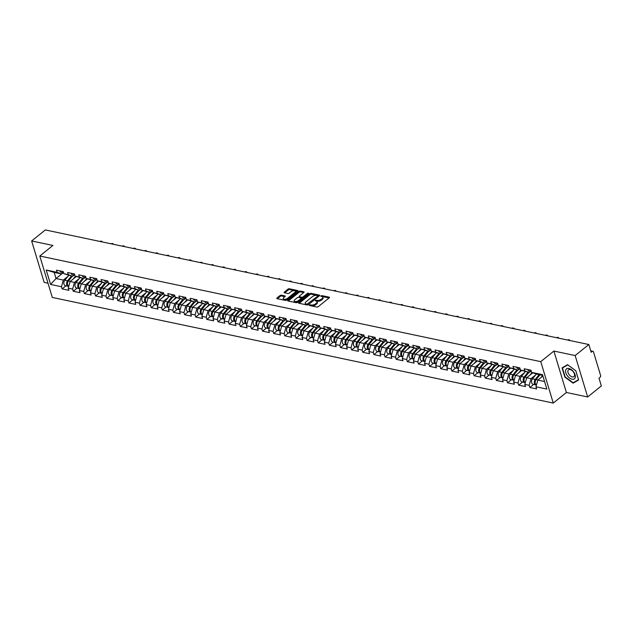 <?xml version="1.0" encoding="UTF-8"?>
<svg xmlns="http://www.w3.org/2000/svg" width="633" height="633" viewBox="0 0 633 633"><rect width="100%" height="100%" fill="white"/><g stroke="black" fill="none" stroke-linecap="round" stroke-linejoin="round"><path stroke-width="0.95" d="M309.395 305.035L309.458 305.478L316.904 307.052A0.965 0.451 -16.8 0 0 318.217 306.704L329.263 297.811A0.965 0.451 -16.8 0 0 329.484 297.383A0.965 0.451 -16.8 0 0 329.176 297.162L321.73 295.595L320.654 296.133L321.833 296.489A3.086 1.448 -16.8 0 1 322.822 297.178A3.086 1.448 -16.8 0 1 322.11 298.547L321.192 299.282A3.086 1.448 -16.8 0 1 316.991 300.398L315.099 300.438L316.128 301.086A3.086 1.448 -16.8 0 1 317.117 301.775A3.086 1.448 -16.8 0 1 316.405 303.144L315.487 303.88A3.086 1.448 -16.8 0 1 311.278 304.995L309.395 305.035M281.392 295.168A0.965 0.451 -16.8 0 0 280.079 295.516L276.985 298.008A0.965 0.451 -16.8 0 0 276.763 298.436A0.965 0.451 -16.8 0 0 277.072 298.649L285.341 300.398A0.965 0.451 -16.8 0 0 286.654 300.05L297.7 291.148A0.965 0.451 -16.8 0 0 297.914 290.729A0.965 0.451 -16.8 0 0 297.605 290.507L289.344 288.767A0.965 0.451 -16.8 0 0 288.023 289.115L284.288 292.13A0.965 0.451 -16.8 0 0 284.067 292.557A0.965 0.451 -16.8 0 0 284.375 292.77L287.912 293.514A0.965 0.451 -16.8 0 0 289.226 293.174L291.077 291.678A2.579 1.211 -16.8 0 1 293.665 290.705A2.579 1.211 -16.8 0 1 295.421 291.322A2.579 1.211 -16.8 0 1 294.828 292.462L287.556 298.325A2.579 1.211 -16.8 0 1 284.977 299.29A2.579 1.211 -16.8 0 1 283.22 298.673A2.579 1.211 -16.8 0 1 283.813 297.534L285.024 296.553A0.965 0.451 -16.8 0 0 285.246 296.133A0.965 0.451 -16.8 0 0 284.937 295.912L281.392 295.168L281.645 295.999A0.965 0.451 -16.8 0 0 280.332 296.339L277.381 298.721M553.883 351.062L566.393 392.492L587.661 396.978L575.152 355.548L553.883 351.062L540.756 361.633L39.8 256.017L52.919 245.446L31.65 240.959L45.339 229.937L588.84 344.518L591.182 352.264L592.179 351.457L590.85 351.18M575.152 355.548L588.84 344.518M298.776 302.606A0.965 0.451 -16.8 0 0 298.554 303.033A0.965 0.451 -16.8 0 0 298.863 303.247L307.132 304.987A0.965 0.451 -16.8 0 0 308.445 304.639L319.483 295.746A0.965 0.451 -16.8 0 0 319.705 295.318A0.965 0.451 -16.8 0 0 319.396 295.105L311.135 293.364A0.965 0.451 -16.8 0 0 309.814 293.704L298.776 302.606L298.974 303.27M296.236 302.693L287.968 300.952A0.965 0.451 -16.8 0 1 287.659 300.73A0.965 0.451 -16.8 0 1 287.88 300.311L298.918 291.409A0.965 0.451 -16.8 0 1 300.24 291.061L303.777 291.813A0.965 0.451 -16.8 0 1 304.085 292.027A0.965 0.451 -16.8 0 1 303.864 292.454L299.385 296.062A0.965 0.451 -16.8 0 0 299.164 296.489A0.965 0.451 -16.8 0 0 299.472 296.703L301.814 297.194A0.965 0.451 -16.8 0 0 303.128 296.853L307.796 293.095L308.777 293.301L297.55 302.345A0.965 0.451 -16.8 0 1 296.236 302.693M540.756 361.633L553.266 403.063L52.302 297.447L39.8 256.017M65.943 285.807L62.121 288.893L68.902 290.318L68.253 288.165L70.121 281.503L76.269 276.558M62.121 288.893L61.464 286.733L50.585 284.439L46.233 270.022L57.112 272.317L56.464 270.164L63.245 271.597L63.893 273.749L68.253 274.667L67.596 272.514L74.385 273.939L75.034 276.099L79.386 277.017L78.737 274.857L85.518 276.289L86.167 278.441L90.519 279.359L89.87 277.207L96.651 278.639L97.3 280.791L101.66 281.709L101.011 279.557L107.792 280.981L108.441 283.141L112.793 284.059L112.144 281.899L118.925 283.331L119.574 285.483L123.926 286.401L123.277 284.249L130.058 285.681L130.707 287.833L135.066 288.751L134.418 286.599L141.199 288.023L141.847 290.183L146.199 291.101L145.55 288.949L152.331 290.373L152.98 292.525L157.332 293.443L156.683 291.291L163.464 292.723L164.113 294.875L168.473 295.793L167.824 293.641L174.605 295.073L175.254 297.225L179.606 298.143L178.957 295.991L185.738 297.415L186.387 299.575L190.739 300.493L190.09 298.333L196.871 299.765L197.52 301.917L201.88 302.835L201.231 300.683L208.012 302.115L208.661 304.267L213.012 305.185L212.364 303.033L219.145 304.457L219.793 306.617L224.145 307.535L223.496 305.375L230.277 306.807L230.934 308.959L235.286 309.877L234.637 307.725L241.418 309.157L242.067 311.309L246.419 312.227L245.77 310.075L252.551 311.507L253.2 313.659L257.56 314.577L256.903 312.425L263.684 313.849L264.341 316.009L268.693 316.927L268.044 314.767L274.825 316.199L275.474 318.352L279.826 319.269L279.177 317.117L285.958 318.549L286.607 320.702L290.966 321.619L290.31 319.467L297.091 320.891L297.747 323.052L302.099 323.969L301.45 321.809L308.231 323.241L308.88 325.394L313.232 326.311L312.583 324.159L319.364 325.591L320.013 327.744L324.373 328.662L323.716 326.509L330.497 327.934L331.154 330.094L335.506 331.012L334.857 328.859L341.638 330.284L342.287 332.436L346.639 333.362L345.99 331.201L352.771 332.634L353.42 334.786L357.78 335.704L357.123 333.551L363.904 334.984L364.561 337.136L368.912 338.054L368.264 335.901L375.045 337.326L375.693 339.486L380.045 340.404L379.396 338.244L386.177 339.676L386.826 341.828L391.186 342.746L390.529 340.594L397.31 342.026L397.967 344.178L402.319 345.096L401.67 342.944L408.451 344.368L409.1 346.528L413.452 347.446L412.803 345.286L419.584 346.718L420.233 348.87L424.593 349.788L423.936 347.636L430.717 349.068L431.374 351.22L435.726 352.138L435.077 349.986L441.858 351.418L442.507 353.57L446.858 354.488L446.21 352.336L452.991 353.76L453.639 355.92L457.999 356.838L457.343 354.678L464.124 356.11L464.78 358.262L469.132 359.18L468.483 357.028L475.264 358.46L475.913 360.612L480.265 361.53L479.616 359.378L486.397 360.802L487.046 362.962L491.406 363.88L490.749 361.72L497.538 363.152L498.187 365.304L502.539 366.222L501.89 364.07L508.671 365.502L509.32 367.654L513.672 368.572L513.023 366.42L519.804 367.852L520.453 370.004L524.812 370.922L524.164 368.77L530.945 370.194L531.593 372.354L542.481 374.649L546.833 389.066L535.945 386.771L537.821 380.109L542.892 376.018M533.643 384.413L529.813 387.491L536.594 388.923L535.945 386.771M529.813 387.491L529.164 385.339L524.812 384.421L526.68 377.759L532.828 372.813M522.502 382.063L518.68 385.149L525.461 386.573L524.812 384.421M518.68 385.149L518.031 382.989L513.672 382.071L515.547 375.409L521.695 370.463M511.369 379.713L507.539 382.799L514.32 384.231L513.672 382.071M507.539 382.799L506.891 380.647L502.539 379.729L504.414 373.066L510.554 368.113M500.236 377.371L496.407 380.449L503.188 381.881L502.539 379.729M496.407 380.449L495.758 378.297L491.406 377.379L493.273 370.716L499.421 365.763M489.095 375.021L485.274 378.099L492.055 379.531L491.406 377.379M485.274 378.099L484.625 375.947L480.265 375.029L482.14 368.366L488.288 363.421M477.962 372.671L474.133 375.757L480.914 377.181L480.265 375.029M474.133 375.757L473.484 373.597L469.132 372.679L471.007 366.024L477.147 361.071M466.83 370.321L463 373.407L469.781 374.839L469.132 372.679M463 373.407L462.351 371.255L457.999 370.337L459.867 363.674L466.015 358.721M455.689 367.979L451.867 371.057L458.648 372.489L457.999 370.337M451.867 371.057L451.21 368.904L446.858 367.987L448.734 361.324L454.882 356.379M444.556 365.629L440.726 368.715L447.507 370.139L446.858 367.987M440.726 368.715L440.077 366.554L435.726 365.637L437.601 358.982L443.741 354.029M433.423 363.279L429.593 366.365L436.374 367.797L435.726 365.637M429.593 366.365L428.945 364.212L424.585 363.295L426.46 356.632L432.608 351.679M422.282 360.937L418.46 364.015L425.241 365.447L424.585 363.295M418.46 364.015L417.804 361.862L413.452 360.945L415.327 354.282L421.475 349.329M411.149 358.587L407.32 361.672L414.101 363.097L413.452 360.945M407.32 361.672L406.671 359.512L402.319 358.594L404.194 351.932L410.334 346.987M400.016 356.237L396.187 359.322L402.968 360.747L402.319 358.594M396.187 359.322L395.538 357.17L391.178 356.244L393.053 349.59L399.201 344.637M388.876 353.894L385.054 356.972L391.835 358.405L391.178 356.244M385.054 356.972L384.397 354.82L380.045 353.902L381.921 347.24L388.069 342.287M377.743 351.544L373.913 354.622L380.694 356.055L380.045 353.902M373.913 354.622L373.264 352.47L368.912 351.552L370.788 344.89L376.928 339.945M366.602 349.194L362.78 352.28L369.561 353.705L368.912 351.552M362.78 352.28L362.131 350.12L357.772 349.202L359.647 342.548L365.795 337.595M355.469 346.844L351.647 349.93L358.428 351.362L357.772 349.202M351.647 349.93L350.991 347.778L346.639 346.86L348.514 340.198L354.662 335.245M344.336 344.502L340.507 347.58L347.288 349.012L346.639 346.86M340.507 347.58L339.858 345.428L335.506 344.51L337.381 337.848L343.521 332.903M333.195 342.152L329.374 345.238L336.155 346.662L335.506 344.51M329.374 345.238L328.725 343.078L324.365 342.16L326.24 335.498L332.388 330.553M322.062 339.802L318.241 342.888L325.022 344.32L324.365 342.16M318.241 342.888L317.584 340.736L313.232 339.818L315.107 333.156L321.255 328.203M310.93 337.46L307.1 340.538L313.881 341.97L313.232 339.818M307.1 340.538L306.451 338.386L302.099 337.468L303.975 330.806L310.115 325.853M299.789 335.11L295.967 338.188L302.748 339.62L302.099 337.468M295.967 338.188L295.318 336.036L290.958 335.118L292.834 328.456L298.982 323.51M288.656 332.76L284.834 335.846L291.615 337.27L290.958 335.118M284.834 335.846L284.177 333.686L279.826 332.768L281.701 326.114L287.849 321.16M277.523 330.41L273.693 333.496L280.474 334.928L279.826 332.768M273.693 333.496L273.045 331.344L268.693 330.426L270.568 323.764L276.708 318.81M266.382 328.068L262.56 331.146L269.341 332.578L268.693 330.426M262.56 331.146L261.912 328.994L257.552 328.076L259.427 321.414L265.575 316.468M255.249 325.718L251.428 328.804L258.209 330.228L257.552 328.076M251.428 328.804L250.771 326.644L246.419 325.726L248.294 319.072L254.434 314.118M244.116 323.368L240.287 326.454L247.068 327.886L246.419 325.726M240.287 326.454L239.638 324.302L235.286 323.384L237.161 316.722L243.301 311.768M232.976 321.026L229.154 324.104L235.935 325.536L235.286 323.384M229.154 324.104L228.505 321.952L224.145 321.034L226.021 314.372L232.169 309.418M221.843 318.676L218.013 321.754L224.802 323.186L224.145 321.034M218.013 321.754L217.364 319.602L213.012 318.684L214.888 312.022L221.028 307.076M210.71 316.326L206.88 319.412L213.661 320.836L213.012 318.684M206.88 319.412L206.231 317.26L201.88 316.334L203.755 309.679L209.895 304.726M199.569 313.984L195.747 317.062L202.528 318.494L201.88 316.334M195.747 317.062L195.099 314.91L190.739 313.992L192.614 307.329L198.762 302.376M188.436 311.634L184.607 314.712L191.395 316.144L190.739 313.992M184.607 314.712L183.958 312.56L179.606 311.642L181.481 304.979L187.621 300.034M177.303 309.284L173.474 312.37L180.255 313.794L179.606 311.642M173.474 312.37L172.825 310.21L168.473 309.292L170.34 302.637L176.488 297.684M166.162 306.934L162.341 310.02L169.122 311.452L168.473 309.292M162.341 310.02L161.692 307.867L157.332 306.95L159.207 300.287L165.355 295.334M155.03 304.592L151.2 307.67L157.981 309.102L157.332 306.95M151.2 307.67L150.551 305.517L146.199 304.6L148.075 297.937L154.215 292.992M143.897 302.242L140.067 305.328L146.848 306.752L146.199 304.6M140.067 305.328L139.418 303.167L135.066 302.25L136.934 295.587L143.082 290.642M132.756 299.892L128.934 302.978L135.715 304.41L135.066 302.25M128.934 302.978L128.285 300.825L123.926 299.907L125.801 293.245L131.949 288.292M121.623 297.55L117.793 300.628L124.574 302.06L123.926 299.907M117.793 300.628L117.145 298.475L112.793 297.557L114.668 290.895L120.808 285.942M110.49 295.2L106.661 298.278L113.442 299.71L112.793 297.557M106.661 298.278L106.012 296.125L101.66 295.207L103.527 288.545L109.675 283.6M99.349 292.85L95.528 295.935L102.309 297.36L101.66 295.207M95.528 295.935L94.879 293.775L90.519 292.857L92.394 286.203L98.542 281.25M88.216 290.5L84.387 293.585L91.168 295.018L90.519 292.857M84.387 293.585L83.738 291.433L79.386 290.515L81.261 283.853L87.401 278.9M77.084 288.157L73.254 291.235L80.035 292.668L79.386 290.515M73.254 291.235L72.605 289.083L68.253 288.165M74.093 275.11L72.629 276.289L63.893 273.749M70.121 281.503L74.48 282.421L79.125 278.678M72.629 276.289L68.253 274.667M72.605 289.083L74.48 282.421M85.226 277.46L83.762 278.639L75.034 276.099M81.261 283.853L85.613 284.771L90.258 281.028M83.762 278.639L79.386 277.017M83.738 291.433L85.613 284.771M96.358 279.81L94.895 280.989L86.167 278.441M92.394 286.203L96.746 287.121L101.399 283.378M94.895 280.989L90.519 279.359M94.879 293.775L96.746 287.121M107.499 282.152L106.035 283.331L97.3 280.791M103.527 288.545L107.887 289.463L112.532 285.72M106.035 283.331L101.66 281.709M106.012 296.125L107.887 289.463M118.632 284.502L117.168 285.681L108.441 283.141M114.668 290.895L119.02 291.813L123.664 288.07M117.168 285.681L112.793 284.059M117.145 298.475L119.02 291.813M129.773 286.852L128.301 288.031L119.574 285.483M125.801 293.245L130.153 294.163L134.805 290.42M128.301 288.031L123.926 286.401M128.285 300.825L130.153 294.163M140.906 289.194L139.442 290.381L130.707 287.833M136.934 295.587L141.294 296.505L145.938 292.762M139.442 290.381L135.066 288.751M139.418 303.167L141.294 296.505M152.039 291.544L150.575 292.723L141.847 290.183M148.075 297.937L152.426 298.855L157.071 295.113M150.575 292.723L146.199 291.101M150.551 305.517L152.426 298.855M163.179 293.894L161.708 295.073L152.98 292.525M159.207 300.287L163.559 301.205L168.212 297.463M161.708 295.073L157.332 293.443M161.692 307.867L163.559 301.205M174.312 296.244L172.849 297.423L164.113 294.875M170.34 302.637L174.7 303.555L179.345 299.813M172.849 297.423L168.473 295.793M172.825 310.21L174.7 303.555M185.445 298.586L183.981 299.765L175.254 297.225M181.481 304.979L185.833 305.897L190.478 302.155M183.981 299.765L179.606 298.143M183.958 312.56L185.833 305.897M196.586 300.936L195.122 302.115L186.387 299.575M192.614 307.329L196.966 308.247L201.618 304.505M195.122 302.115L190.739 300.493M195.099 314.91L196.966 308.247M207.719 303.286L206.255 304.465L197.52 301.917M203.755 309.679L208.107 310.597L212.751 306.855M206.255 304.465L201.88 302.835M206.231 317.26L208.107 310.597M218.852 305.628L217.388 306.807L208.661 304.267M214.888 312.022L219.24 312.939L223.884 309.197M217.388 306.807L213.012 305.185M217.364 319.602L219.24 312.939M229.993 307.978L228.529 309.157L219.793 306.617M226.021 314.372L230.38 315.289L235.025 311.547M228.529 309.157L224.145 307.535M228.505 321.952L230.38 315.289M241.126 310.328L239.662 311.507L230.934 308.959M237.161 316.722L241.513 317.639L246.158 313.897M239.662 311.507L235.286 309.877M239.638 324.302L241.513 317.639M252.258 312.678L250.795 313.857L242.067 311.309M248.294 319.072L252.646 319.989L257.291 316.239M250.795 313.857L246.419 312.227M250.771 326.644L252.646 319.989M263.399 315.02L261.935 316.199L253.2 313.659M259.427 321.414L263.787 322.332L268.432 318.589M261.935 316.199L257.56 314.577M261.912 328.994L263.787 322.332M274.532 317.37L273.068 318.549L264.341 316.009M270.568 323.764L274.92 324.682L279.564 320.939M273.068 318.549L268.693 316.927M273.045 331.344L274.92 324.682M285.665 319.72L284.201 320.899L275.474 318.352M281.701 326.114L286.053 327.032L290.697 323.289M284.201 320.899L279.826 319.269M284.177 333.686L286.053 327.032M296.806 322.062L295.342 323.241L286.607 320.702M292.834 328.456L297.194 329.374L301.838 325.631M295.342 323.241L290.966 321.619M295.318 336.036L297.194 329.374M307.939 324.413L306.475 325.591L297.747 323.052M303.975 330.806L308.326 331.724L312.971 327.981M306.475 325.591L302.099 323.969M306.451 338.386L308.326 331.724M319.072 326.763L317.608 327.941L308.88 325.394M315.107 333.156L319.459 334.074L324.104 330.331M317.608 327.941L313.232 326.311M317.584 340.736L319.459 334.074M330.212 329.105L328.749 330.291L320.013 327.744M326.24 335.498L330.6 336.416L335.245 332.673M328.749 330.291L324.373 328.662M328.725 343.078L330.6 336.416M341.345 331.455L339.881 332.634L331.154 330.094M337.381 337.848L341.733 338.766L346.378 335.023M339.881 332.634L335.506 331.012M339.858 345.428L341.733 338.766M352.478 333.805L351.014 334.984L342.287 332.436M348.514 340.198L352.866 341.116L357.518 337.373M351.014 334.984L346.639 333.362M350.991 347.778L352.866 341.116M363.619 336.155L362.155 337.334L353.42 334.786M359.647 342.548L364.007 343.466L368.651 339.723M362.155 337.334L357.78 335.704M362.131 350.12L364.007 343.466M374.752 338.497L373.288 339.676L364.561 337.136M370.788 344.89L375.14 345.808L379.784 342.065M373.288 339.676L368.912 338.054M373.264 352.47L375.14 345.808M385.885 340.847L384.421 342.026L375.693 339.486M381.921 347.24L386.272 348.158L390.925 344.415M384.421 342.026L380.045 340.404M384.397 354.82L386.272 348.158M397.026 343.197L395.562 344.376L386.826 341.828M393.053 349.59L397.413 350.508L402.058 346.765M395.562 344.376L391.186 342.746M395.538 357.17L397.413 350.508M408.158 345.539L406.695 346.718L397.967 344.178M404.194 351.932L408.546 352.85L413.191 349.107M406.695 346.718L402.319 345.096M406.671 359.512L408.546 352.85M419.291 347.889L417.827 349.068L409.1 346.528M415.327 354.282L419.679 355.2L424.332 351.457M417.827 349.068L413.452 347.446M417.804 361.862L419.679 355.2M430.432 350.239L428.968 351.418L420.233 348.87M426.46 356.632L430.82 357.55L435.464 353.807M428.968 351.418L424.593 349.788M428.945 364.212L430.82 357.55M441.565 352.589L440.101 353.768L431.374 351.22M437.601 358.982L441.953 359.9L446.597 356.15M440.101 353.768L435.726 352.138M440.077 366.554L441.953 359.9M452.698 354.931L451.234 356.11L442.507 353.57M448.734 361.324L453.086 362.242L457.738 358.5M451.234 356.11L446.858 354.488M451.21 368.904L453.086 362.242M463.839 357.281L462.375 358.46L453.639 355.92M459.867 363.674L464.226 364.592L468.871 360.85M462.375 358.46L457.999 356.838M462.351 371.255L464.226 364.592M474.972 359.631L473.508 360.81L464.78 358.262M471.007 366.024L475.359 366.942L480.004 363.2M473.508 360.81L469.132 359.18M473.484 373.597L475.359 366.942M486.104 361.973L484.641 363.152L475.913 360.612M482.14 368.366L486.492 369.284L491.145 365.542M484.641 363.152L480.265 361.53M484.625 375.947L486.492 369.284M497.245 364.323L495.781 365.502L487.046 362.962M493.273 370.716L497.633 371.634L502.278 367.892M495.781 365.502L491.406 363.88M495.758 378.297L497.633 371.634M508.378 366.673L506.914 367.852L498.187 365.304M504.414 373.066L508.766 373.984L513.41 370.242M506.914 367.852L502.539 366.222M506.891 380.647L508.766 373.984M519.511 369.015L518.047 370.202L509.32 367.654M515.547 375.409L519.899 376.326L524.551 372.584M518.047 370.202L513.672 368.572M518.031 382.989L519.899 376.326M530.652 371.365L529.188 372.544L520.453 370.004M526.68 377.759L531.04 378.676L535.684 374.934M529.188 372.544L524.812 370.922M529.164 385.339L531.04 378.676M587.661 396.978L601.35 385.948L599.008 378.202L600.013 377.395A1.472 0.981 101.9 0 0 600.575 375.401L593.493 351.948A1.472 0.981 101.9 0 0 592.86 351.26A1.472 0.981 101.9 0 0 592.179 351.457M542.703 375.393L535.969 373.976L531.593 372.354M537.821 380.109L544.554 381.525M31.65 240.959L44.16 282.389L48.005 283.204M566.393 392.492L553.266 403.063M62.952 272.76L61.488 273.947L54.177 272.404L56.028 278.536L63.34 280.079L67.992 276.328M63.142 272.799L56.028 278.536L50.585 284.439M61.488 273.947L57.112 272.317M54.177 272.404L46.233 270.022M61.464 286.733L63.34 280.079M573.134 383.163L578.625 379.998L575.84 370.764L567.556 364.695L562.064 367.86L564.85 377.094L573.134 383.163L574.724 381.881M310.162 305.628L311.531 305.818A3.086 1.448 -16.8 0 0 315.74 304.71L315.487 303.88M317.117 301.775L317.362 302.606A3.086 1.448 -16.8 0 1 316.658 303.967L315.74 304.71M322.822 297.178L323.067 298.008A3.086 1.448 -16.8 0 1 322.363 299.377L321.445 300.113A3.086 1.448 -16.8 0 1 317.236 301.221L315.867 301.031M329.113 297.929L321.572 296.434M319.341 295.864L311.381 294.187A0.965 0.451 -16.8 0 0 310.067 294.535L299.172 303.31M307.219 304.133L317.829 296.086L316.753 295.421A3.086 1.448 -16.8 0 0 312.552 296.529L305.921 301.87A3.086 1.448 -16.8 0 0 305.217 303.231A3.086 1.448 -16.8 0 0 306.198 303.919L307.219 304.133L307.685 304.979M318.201 296.782L317.988 295.785M305.217 303.231L305.462 304.062A3.086 1.448 -16.8 0 0 306.451 304.75L306.198 303.919M307.464 304.964L306.451 304.75M288.276 301.015L299.172 292.24L298.918 291.409M303.713 292.573L300.485 291.892A0.965 0.451 -16.8 0 0 299.172 292.24M299.164 296.489L299.409 297.312A0.965 0.451 -16.8 0 0 299.718 297.534L302.068 298.024A0.965 0.451 -16.8 0 0 303.167 297.819M294.733 299.805A2.579 1.211 -16.8 0 0 294.147 300.944A2.579 1.211 -16.8 0 0 295.904 301.569A2.579 1.211 -16.8 0 0 298.483 300.596L301.047 298.531A0.965 0.451 -16.8 0 0 301.268 298.103A0.965 0.451 -16.8 0 0 300.96 297.89L298.61 297.391A0.965 0.451 -16.8 0 0 297.296 297.739L294.733 299.805M294.147 300.944L294.392 301.775A2.579 1.211 -16.8 0 0 298.396 301.664M301.45 299.203A0.965 0.451 -16.8 0 0 301.514 298.934L301.268 298.103M284.874 296.679L281.645 295.999M283.22 298.673L283.465 299.504A2.579 1.211 -16.8 0 0 287.469 299.393M295.35 293.039A2.579 1.211 -16.8 0 0 295.674 292.153L295.421 291.322M297.55 291.275L289.59 289.598A0.965 0.451 -16.8 0 0 288.276 289.946L284.684 292.834M536.452 384.975A3.236 2.168 -78.1 0 1 535.154 382.696A3.236 2.168 -78.1 0 1 536.104 379.594L539.996 374.823M541.001 377.545L542.718 375.44M536.286 384.904A3.236 2.168 -78.1 0 1 535.842 384.88A3.236 2.168 -78.1 0 1 534.315 382.704A3.236 2.168 -78.1 0 1 535.249 379.42L539.142 374.649M535.842 384.88L533.097 384.294A3.236 2.168 -78.1 0 1 531.57 382.126A3.236 2.168 -78.1 0 1 532.495 378.835L536.396 374.063M535.399 380.892A1.962 1.313 101.9 0 0 535.17 382M569.882 340.522A2.208 1.48 -42.2 0 0 569.645 340.087A2.208 1.48 -42.2 0 0 567.619 340.048M530.438 370.091A3.236 2.168 101.9 0 0 531.301 371.381M527.693 369.514A3.236 2.168 101.9 0 0 529.093 371.041L531.34 371.508M572.097 379.214A6.377 3.671 -128.9 0 0 575.104 374.807A6.377 3.671 -128.9 0 0 568.845 368.446A6.377 3.671 -128.9 0 0 565.831 372.853A6.377 3.671 -128.9 0 0 572.097 379.214M572.319 376.92A4.368 2.508 -128.9 0 0 573.949 376.635A4.368 2.508 -128.9 0 0 573.902 372.758A4.368 2.508 -128.9 0 0 570.096 369.545A4.368 2.508 -128.9 0 0 568.466 369.83A4.368 2.508 -128.9 0 0 568.513 373.707A4.368 2.508 -128.9 0 0 572.319 376.92M562.444 367.947L567.769 364.885L575.793 370.764L578.491 379.705L573.166 382.775L565.142 376.896L562.444 367.947L563.781 366.863M525.311 382.633A3.236 2.168 -78.1 0 1 524.021 380.346A3.236 2.168 -78.1 0 1 524.963 377.252L528.864 372.481M529.861 375.203L532.052 372.521M525.153 382.554A3.236 2.168 -78.1 0 1 524.71 382.53A3.236 2.168 -78.1 0 1 523.182 380.354A3.236 2.168 -78.1 0 1 524.108 377.07L528.009 372.299M524.71 382.53L521.964 381.952A3.236 2.168 -78.1 0 1 520.437 379.776A3.236 2.168 -78.1 0 1 521.363 376.493L525.255 371.721M524.266 378.55A1.962 1.313 101.9 0 0 524.029 379.65M514.178 380.283A3.236 2.168 -78.1 0 1 512.888 378.004A3.236 2.168 -78.1 0 1 513.83 374.902L517.731 370.131M518.728 372.853L520.912 370.17M514.02 380.204A3.236 2.168 -78.1 0 1 513.577 380.18A3.236 2.168 -78.1 0 1 512.05 378.004A3.236 2.168 -78.1 0 1 512.975 374.72L516.868 369.949M513.577 380.18L510.823 379.602A3.236 2.168 -78.1 0 1 509.296 377.426A3.236 2.168 -78.1 0 1 510.23 374.143L514.123 369.371M513.126 376.2A1.962 1.313 101.9 0 0 512.896 377.308M503.045 377.933A3.236 2.168 -78.1 0 1 501.747 375.654A3.236 2.168 -78.1 0 1 502.697 372.552L506.59 367.781M507.595 370.503L509.779 367.828M502.879 377.861A3.236 2.168 -78.1 0 1 502.436 377.83A3.236 2.168 -78.1 0 1 500.909 375.662A3.236 2.168 -78.1 0 1 501.842 372.37L505.735 367.599M502.436 377.83L499.69 377.252A3.236 2.168 -78.1 0 1 498.163 375.084A3.236 2.168 -78.1 0 1 499.089 371.793L502.99 367.021M501.993 373.85A1.962 1.313 101.9 0 0 501.763 374.958M491.904 375.591A3.236 2.168 -78.1 0 1 490.615 373.304A3.236 2.168 -78.1 0 1 491.556 370.21L495.457 365.439M496.454 368.153L498.646 365.478M491.746 375.511A3.236 2.168 -78.1 0 1 491.303 375.488A3.236 2.168 -78.1 0 1 489.776 373.312A3.236 2.168 -78.1 0 1 490.702 370.028L494.602 365.257M491.303 375.488L488.557 374.902A3.236 2.168 -78.1 0 1 487.03 372.734A3.236 2.168 -78.1 0 1 487.956 369.443L491.849 364.671M490.86 371.508A1.962 1.313 101.9 0 0 490.622 372.608M480.771 373.241A3.236 2.168 -78.1 0 1 479.482 370.954A3.236 2.168 -78.1 0 1 480.423 367.86L484.324 363.089M485.321 365.811L487.505 363.128M480.613 373.161A3.236 2.168 -78.1 0 1 480.17 373.138A3.236 2.168 -78.1 0 1 478.635 370.962A3.236 2.168 -78.1 0 1 479.569 367.678L483.462 362.907M480.17 373.138L477.417 372.56A3.236 2.168 -78.1 0 1 475.889 370.384A3.236 2.168 -78.1 0 1 476.815 367.1L480.716 362.329M479.719 369.158A1.962 1.313 101.9 0 0 479.49 370.265M558.741 338.172A2.208 1.48 -42.2 0 0 558.512 337.737A2.208 1.48 -42.2 0 0 556.486 337.698M519.305 367.741A3.236 2.168 101.9 0 0 520.16 369.031M516.56 367.164A3.236 2.168 101.9 0 0 517.96 368.691L520.199 369.166M547.608 335.822A2.208 1.48 -42.2 0 0 547.371 335.395A2.208 1.48 -42.2 0 0 545.345 335.348M508.172 365.399A3.236 2.168 101.9 0 0 509.027 366.689M505.419 364.814A3.236 2.168 101.9 0 0 506.819 366.341L509.067 366.816M536.475 333.48A2.208 1.48 -42.2 0 0 536.238 333.045A2.208 1.48 -42.2 0 0 534.212 332.998M497.032 363.049A3.236 2.168 101.9 0 0 497.894 364.339M494.286 362.472A3.236 2.168 101.9 0 0 495.686 363.999L497.934 364.466M525.335 331.13A2.208 1.48 -42.2 0 0 525.105 330.695A2.208 1.48 -42.2 0 0 523.08 330.655M485.899 360.699A3.236 2.168 101.9 0 0 486.753 361.989M483.153 360.122A3.236 2.168 101.9 0 0 484.554 361.649L486.793 362.123M514.202 328.78A2.208 1.48 -42.2 0 0 513.964 328.345A2.208 1.48 -42.2 0 0 511.939 328.305M474.766 358.349A3.236 2.168 101.9 0 0 475.62 359.647M472.012 357.772A3.236 2.168 101.9 0 0 473.413 359.299L475.66 359.773M469.639 370.891A3.236 2.168 -78.1 0 1 468.341 368.612A3.236 2.168 -78.1 0 1 469.29 365.51L473.183 360.739M474.18 363.461L476.372 360.778M469.472 370.811A3.236 2.168 -78.1 0 1 469.029 370.788A3.236 2.168 -78.1 0 1 467.502 368.62A3.236 2.168 -78.1 0 1 468.428 365.328L472.329 360.557M469.029 370.788L466.284 370.21A3.236 2.168 -78.1 0 1 464.757 368.034A3.236 2.168 -78.1 0 1 465.682 364.75L469.583 359.979M468.586 366.808A1.962 1.313 101.9 0 0 468.357 367.915M503.069 326.438A2.208 1.48 -42.2 0 0 502.831 326.003A2.208 1.48 -42.2 0 0 500.806 325.955M463.625 356.007A3.236 2.168 101.9 0 0 464.487 357.297M460.879 355.422A3.236 2.168 101.9 0 0 462.28 356.949L464.527 357.423M458.498 368.541A3.236 2.168 -78.1 0 1 457.208 366.262A3.236 2.168 -78.1 0 1 458.15 363.16L462.05 358.389M463.047 361.111L465.239 358.436M458.339 368.469A3.236 2.168 -78.1 0 1 457.896 368.446A3.236 2.168 -78.1 0 1 456.369 366.27A3.236 2.168 -78.1 0 1 457.295 362.986L461.196 358.215M457.896 368.446L455.151 367.86A3.236 2.168 -78.1 0 1 453.616 365.692A3.236 2.168 -78.1 0 1 454.549 362.4L458.442 357.629M457.453 364.466A1.962 1.313 101.9 0 0 457.216 365.565M491.928 324.088A2.208 1.48 -42.2 0 0 491.699 323.653A2.208 1.48 -42.2 0 0 489.673 323.613M452.492 353.657A3.236 2.168 101.9 0 0 453.347 354.947M449.746 353.079A3.236 2.168 101.9 0 0 451.147 354.607L453.386 355.081M447.365 366.198A3.236 2.168 -78.1 0 1 446.075 363.912A3.236 2.168 -78.1 0 1 447.017 360.818L450.918 356.047M451.915 358.769L454.098 356.086M447.207 366.119A3.236 2.168 -78.1 0 1 446.763 366.096A3.236 2.168 -78.1 0 1 445.228 363.92A3.236 2.168 -78.1 0 1 446.162 360.636L450.055 355.865M446.763 366.096L444.01 365.518A3.236 2.168 -78.1 0 1 442.483 363.342A3.236 2.168 -78.1 0 1 443.409 360.058L447.309 355.287M446.312 362.116A1.962 1.313 101.9 0 0 446.083 363.215M480.795 321.738A2.208 1.48 -42.2 0 0 480.558 321.303A2.208 1.48 -42.2 0 0 478.532 321.263M441.359 351.307A3.236 2.168 101.9 0 0 442.214 352.605M438.606 350.729A3.236 2.168 101.9 0 0 440.006 352.257L442.253 352.731M436.224 363.848A3.236 2.168 -78.1 0 1 434.934 361.57A3.236 2.168 -78.1 0 1 435.884 358.468L439.777 353.697M440.774 356.419L442.965 353.736M436.066 363.769A3.236 2.168 -78.1 0 1 435.623 363.746A3.236 2.168 -78.1 0 1 434.096 361.578A3.236 2.168 -78.1 0 1 435.021 358.286L438.922 353.515M435.623 363.746L432.877 363.168A3.236 2.168 -78.1 0 1 431.35 360.992A3.236 2.168 -78.1 0 1 432.276 357.708L436.177 352.937M435.18 359.766A1.962 1.313 101.9 0 0 434.95 360.873M469.662 319.388A2.208 1.48 -42.2 0 0 469.425 318.961A2.208 1.48 -42.2 0 0 467.399 318.913M430.218 348.965A3.236 2.168 101.9 0 0 431.081 350.255M427.473 348.379A3.236 2.168 101.9 0 0 428.873 349.907L431.12 350.381M425.091 361.498A3.236 2.168 -78.1 0 1 423.801 359.22A3.236 2.168 -78.1 0 1 424.743 356.118L428.644 351.347M429.641 354.069L431.833 351.394M424.933 361.427A3.236 2.168 -78.1 0 1 424.49 361.396A3.236 2.168 -78.1 0 1 422.963 359.228A3.236 2.168 -78.1 0 1 423.888 355.936L427.789 351.165M424.49 361.396L421.744 360.818A3.236 2.168 -78.1 0 1 420.209 358.65A3.236 2.168 -78.1 0 1 421.143 355.358L425.036 350.587M424.047 357.416A1.962 1.313 101.9 0 0 423.809 358.523M458.521 317.046A2.208 1.48 -42.2 0 0 458.292 316.611A2.208 1.48 -42.2 0 0 456.266 316.571M419.086 346.615A3.236 2.168 101.9 0 0 419.94 347.905M416.34 346.037A3.236 2.168 101.9 0 0 417.74 347.564L419.98 348.031M413.958 359.156A3.236 2.168 -78.1 0 1 412.669 356.87A3.236 2.168 -78.1 0 1 413.61 353.776L417.511 349.005M418.508 351.719L420.692 349.044M413.792 359.077A3.236 2.168 -78.1 0 1 413.357 359.053A3.236 2.168 -78.1 0 1 411.822 356.877A3.236 2.168 -78.1 0 1 412.756 353.594L416.649 348.823M413.357 359.053L410.603 358.476A3.236 2.168 -78.1 0 1 409.076 356.3A3.236 2.168 -78.1 0 1 410.002 353.016L413.903 348.245M412.906 355.073A1.962 1.313 101.9 0 0 412.676 356.173M447.389 314.696A2.208 1.48 -42.2 0 0 447.151 314.261A2.208 1.48 -42.2 0 0 445.126 314.221M407.953 344.265A3.236 2.168 101.9 0 0 408.807 345.555M405.199 343.687A3.236 2.168 101.9 0 0 406.6 345.214L408.847 345.689M402.817 356.806A3.236 2.168 -78.1 0 1 401.528 354.52A3.236 2.168 -78.1 0 1 402.477 351.426L406.37 346.655M407.367 349.376L409.559 346.694M402.659 356.727A3.236 2.168 -78.1 0 1 402.216 356.703A3.236 2.168 -78.1 0 1 400.689 354.527A3.236 2.168 -78.1 0 1 401.615 351.244L405.516 346.473M402.216 356.703L399.47 356.126A3.236 2.168 -78.1 0 1 397.943 353.95A3.236 2.168 -78.1 0 1 398.869 350.666L402.77 345.895M401.773 352.723A1.962 1.313 101.9 0 0 401.544 353.831M436.248 312.346A2.208 1.48 -42.2 0 0 436.018 311.911A2.208 1.48 -42.2 0 0 433.993 311.871M396.812 341.915A3.236 2.168 101.9 0 0 397.674 343.213M394.066 341.337A3.236 2.168 101.9 0 0 395.467 342.864L397.714 343.339M391.685 354.456A3.236 2.168 -78.1 0 1 390.395 352.177A3.236 2.168 -78.1 0 1 391.336 349.076L395.237 344.305M396.234 347.026L398.426 344.352M391.526 354.377A3.236 2.168 -78.1 0 1 391.083 354.353A3.236 2.168 -78.1 0 1 389.556 352.185A3.236 2.168 -78.1 0 1 390.482 348.894L394.383 344.123M391.083 354.353L388.338 353.776A3.236 2.168 -78.1 0 1 386.803 351.6A3.236 2.168 -78.1 0 1 387.736 348.316L391.629 343.545M390.64 350.373A1.962 1.313 101.9 0 0 390.403 351.481M425.115 310.004A2.208 1.48 -42.2 0 0 424.885 309.569A2.208 1.48 -42.2 0 0 422.86 309.521M385.679 339.573A3.236 2.168 101.9 0 0 386.534 340.863M382.933 338.995A3.236 2.168 101.9 0 0 384.334 340.522L386.573 340.989M380.552 352.114A3.236 2.168 -78.1 0 1 379.262 349.827A3.236 2.168 -78.1 0 1 380.204 346.726L384.096 341.955M385.101 344.676L387.285 342.002M380.386 352.035A3.236 2.168 -78.1 0 1 379.95 352.011A3.236 2.168 -78.1 0 1 378.415 349.835A3.236 2.168 -78.1 0 1 379.349 346.552L383.242 341.78M379.95 352.011L377.197 351.426A3.236 2.168 -78.1 0 1 375.67 349.258A3.236 2.168 -78.1 0 1 376.595 345.966L380.496 341.195M379.499 348.031A1.962 1.313 101.9 0 0 379.27 349.131M413.982 307.654A2.208 1.48 -42.2 0 0 413.745 307.219A2.208 1.48 -42.2 0 0 411.719 307.179M374.546 337.223A3.236 2.168 101.9 0 0 375.401 338.513M371.793 336.645A3.236 2.168 101.9 0 0 373.193 338.172L375.44 338.647M369.411 349.764A3.236 2.168 -78.1 0 1 368.121 347.477A3.236 2.168 -78.1 0 1 369.071 344.384L372.964 339.612M373.961 342.334L376.152 339.652M369.253 349.685A3.236 2.168 -78.1 0 1 368.81 349.661A3.236 2.168 -78.1 0 1 367.282 347.485A3.236 2.168 -78.1 0 1 368.208 344.202L372.109 339.43M368.81 349.661L366.064 349.084A3.236 2.168 -78.1 0 1 364.537 346.908A3.236 2.168 -78.1 0 1 365.463 343.624L369.363 338.853M368.366 345.681A1.962 1.313 101.9 0 0 368.129 346.789M402.841 305.304A2.208 1.48 -42.2 0 0 402.612 304.869A2.208 1.48 -42.2 0 0 400.586 304.829M363.405 334.873A3.236 2.168 101.9 0 0 364.268 336.17M360.66 334.295A3.236 2.168 101.9 0 0 362.06 335.822L364.307 336.297M358.278 347.414A3.236 2.168 -78.1 0 1 356.988 345.135A3.236 2.168 -78.1 0 1 357.93 342.034L361.831 337.262M362.828 339.984L365.019 337.302M358.12 347.335A3.236 2.168 -78.1 0 1 357.677 347.311A3.236 2.168 -78.1 0 1 356.15 345.143A3.236 2.168 -78.1 0 1 357.075 341.852L360.976 337.08M357.677 347.311L354.931 346.734A3.236 2.168 -78.1 0 1 353.396 344.558A3.236 2.168 -78.1 0 1 354.33 341.274L358.223 336.503M357.234 343.331A1.962 1.313 101.9 0 0 356.996 344.439M391.708 302.962A2.208 1.48 -42.2 0 0 391.479 302.527A2.208 1.48 -42.2 0 0 389.453 302.479M352.272 332.531A3.236 2.168 101.9 0 0 353.127 333.82M349.527 331.945A3.236 2.168 101.9 0 0 350.927 333.472L353.167 333.947M347.145 345.064A3.236 2.168 -78.1 0 1 345.855 342.785A3.236 2.168 -78.1 0 1 346.797 339.684L350.69 334.912M351.695 337.634L353.879 334.96M346.979 344.993A3.236 2.168 -78.1 0 1 346.544 344.961A3.236 2.168 -78.1 0 1 345.009 342.793A3.236 2.168 -78.1 0 1 345.942 339.51L349.835 334.738M346.544 344.961L343.79 344.384A3.236 2.168 -78.1 0 1 342.263 342.216A3.236 2.168 -78.1 0 1 343.189 338.924L347.09 334.153M346.093 340.981A1.962 1.313 101.9 0 0 345.863 342.089M380.575 300.612A2.208 1.48 -42.2 0 0 380.338 300.177A2.208 1.48 -42.2 0 0 378.312 300.137M341.14 330.181A3.236 2.168 101.9 0 0 341.994 331.47M338.386 329.603A3.236 2.168 101.9 0 0 339.786 331.13L342.034 331.597M336.004 342.722A3.236 2.168 -78.1 0 1 334.715 340.435A3.236 2.168 -78.1 0 1 335.664 337.342L339.557 332.57M340.554 335.292L342.746 332.61M335.846 342.643A3.236 2.168 -78.1 0 1 335.403 342.619A3.236 2.168 -78.1 0 1 333.876 340.443A3.236 2.168 -78.1 0 1 334.802 337.16L338.702 332.388M335.403 342.619L332.657 342.042A3.236 2.168 -78.1 0 1 331.13 339.866A3.236 2.168 -78.1 0 1 332.056 336.582L335.957 331.811M334.96 338.639A1.962 1.313 101.9 0 0 334.722 339.739M369.435 298.262A2.208 1.48 -42.2 0 0 369.205 297.827A2.208 1.48 -42.2 0 0 367.18 297.787M329.999 327.831A3.236 2.168 101.9 0 0 330.861 329.12M327.253 327.253A3.236 2.168 101.9 0 0 328.654 328.78L330.901 329.255M324.871 340.372A3.236 2.168 -78.1 0 1 323.582 338.093A3.236 2.168 -78.1 0 1 324.523 334.992L328.424 330.22M329.421 332.942L331.613 330.26M324.713 340.293A3.236 2.168 -78.1 0 1 324.27 340.269A3.236 2.168 -78.1 0 1 322.743 338.093A3.236 2.168 -78.1 0 1 323.669 334.81L327.57 330.038M324.27 340.269L321.524 339.692A3.236 2.168 -78.1 0 1 319.989 337.516A3.236 2.168 -78.1 0 1 320.923 334.232L324.816 329.461M323.827 336.289A1.962 1.313 101.9 0 0 323.59 337.397M358.302 295.912A2.208 1.48 -42.2 0 0 358.072 295.484A2.208 1.48 -42.2 0 0 356.047 295.437M318.866 325.481A3.236 2.168 101.9 0 0 319.72 326.778M316.12 324.903A3.236 2.168 101.9 0 0 317.521 326.43L319.76 326.905M313.739 338.022A3.236 2.168 -78.1 0 1 312.449 335.743A3.236 2.168 -78.1 0 1 313.39 332.642L317.283 327.87M318.288 330.592L320.472 327.918M313.572 337.951A3.236 2.168 -78.1 0 1 313.137 337.919A3.236 2.168 -78.1 0 1 311.602 335.751A3.236 2.168 -78.1 0 1 312.536 332.46L316.429 327.688M313.137 337.919L310.384 337.342A3.236 2.168 -78.1 0 1 308.857 335.174A3.236 2.168 -78.1 0 1 309.782 331.882L313.683 327.111M312.686 333.939A1.962 1.313 101.9 0 0 312.457 335.047M347.169 293.57A2.208 1.48 -42.2 0 0 346.931 293.134A2.208 1.48 -42.2 0 0 344.906 293.087M307.733 323.139A3.236 2.168 101.9 0 0 308.587 324.428M304.979 322.561A3.236 2.168 101.9 0 0 306.38 324.088L308.627 324.555M302.598 335.68A3.236 2.168 -78.1 0 1 301.308 333.393A3.236 2.168 -78.1 0 1 302.257 330.299L306.15 325.52M307.147 328.242L309.339 325.568M302.439 335.601A3.236 2.168 -78.1 0 1 301.996 335.577A3.236 2.168 -78.1 0 1 300.469 333.401A3.236 2.168 -78.1 0 1 301.395 330.117L305.296 325.346M301.996 335.577L299.251 334.992A3.236 2.168 -78.1 0 1 297.724 332.823A3.236 2.168 -78.1 0 1 298.649 329.532L302.55 324.761M301.553 331.597A1.962 1.313 101.9 0 0 301.316 332.697M336.028 291.22A2.208 1.48 -42.2 0 0 335.799 290.784A2.208 1.48 -42.2 0 0 333.773 290.745M296.592 320.789A3.236 2.168 101.9 0 0 297.455 322.078M293.847 320.211A3.236 2.168 101.9 0 0 295.247 321.738L297.494 322.213M291.465 333.33A3.236 2.168 -78.1 0 1 290.175 331.043A3.236 2.168 -78.1 0 1 291.117 327.949L295.018 323.178M296.015 325.9L298.198 323.218M291.307 333.251A3.236 2.168 -78.1 0 1 290.864 333.227A3.236 2.168 -78.1 0 1 289.336 331.051A3.236 2.168 -78.1 0 1 290.262 327.767L294.155 322.996M290.864 333.227L288.118 332.649A3.236 2.168 -78.1 0 1 286.583 330.473A3.236 2.168 -78.1 0 1 287.517 327.19L291.409 322.419M290.42 329.247A1.962 1.313 101.9 0 0 290.183 330.355M324.895 288.87A2.208 1.48 -42.2 0 0 324.666 288.434A2.208 1.48 -42.2 0 0 322.632 288.395M285.459 318.439A3.236 2.168 101.9 0 0 286.314 319.736M282.714 317.861A3.236 2.168 101.9 0 0 284.114 319.388L286.353 319.863M280.332 330.98A3.236 2.168 -78.1 0 1 279.042 328.701A3.236 2.168 -78.1 0 1 279.984 325.599L283.877 320.828M284.882 323.55L287.065 320.868M280.166 330.901A3.236 2.168 -78.1 0 1 279.723 330.877A3.236 2.168 -78.1 0 1 278.196 328.709A3.236 2.168 -78.1 0 1 279.129 325.417L283.022 320.646M279.723 330.877L276.977 330.299A3.236 2.168 -78.1 0 1 275.45 328.123A3.236 2.168 -78.1 0 1 276.376 324.84L280.277 320.069M279.28 326.897A1.962 1.313 101.9 0 0 279.05 328.005M313.762 286.527A2.208 1.48 -42.2 0 0 313.525 286.092A2.208 1.48 -42.2 0 0 311.499 286.045M274.326 316.096A3.236 2.168 101.9 0 0 275.181 317.386M271.573 315.511A3.236 2.168 101.9 0 0 272.973 317.038L275.22 317.513M269.191 328.63A3.236 2.168 -78.1 0 1 267.901 326.351A3.236 2.168 -78.1 0 1 268.851 323.249L272.744 318.478M273.741 321.2L275.933 318.526M269.033 328.559A3.236 2.168 -78.1 0 1 268.59 328.535A3.236 2.168 -78.1 0 1 267.063 326.359A3.236 2.168 -78.1 0 1 267.988 323.075L271.889 318.304M268.59 328.535L265.844 327.949A3.236 2.168 -78.1 0 1 264.317 325.781A3.236 2.168 -78.1 0 1 265.243 322.49L269.136 317.719M268.147 324.547A1.962 1.313 101.9 0 0 267.909 325.655M302.621 284.177A2.208 1.48 -42.2 0 0 302.392 283.742A2.208 1.48 -42.2 0 0 300.366 283.703M263.186 313.746A3.236 2.168 101.9 0 0 264.048 315.036M260.44 313.169A3.236 2.168 101.9 0 0 261.84 314.696L264.088 315.171M258.058 326.288A3.236 2.168 -78.1 0 1 256.769 324.001A3.236 2.168 -78.1 0 1 257.71 320.907L261.611 316.136M262.608 318.858L264.792 316.176M257.9 326.209A3.236 2.168 -78.1 0 1 257.457 326.185A3.236 2.168 -78.1 0 1 255.93 324.009A3.236 2.168 -78.1 0 1 256.856 320.725L260.749 315.954M257.457 326.185L254.703 325.607A3.236 2.168 -78.1 0 1 253.176 323.431A3.236 2.168 -78.1 0 1 254.11 320.148L258.003 315.376M257.014 322.205A1.962 1.313 101.9 0 0 256.776 323.305M291.489 281.827A2.208 1.48 -42.2 0 0 291.259 281.392A2.208 1.48 -42.2 0 0 289.226 281.353M252.053 311.396A3.236 2.168 101.9 0 0 252.907 312.686M249.307 310.819A3.236 2.168 101.9 0 0 250.708 312.346L252.947 312.821M246.925 323.938A3.236 2.168 -78.1 0 1 245.628 321.659A3.236 2.168 -78.1 0 1 246.577 318.557L250.47 313.786M251.475 316.508L253.659 313.826M246.759 323.859A3.236 2.168 -78.1 0 1 246.316 323.835A3.236 2.168 -78.1 0 1 244.789 321.659A3.236 2.168 -78.1 0 1 245.723 318.375L249.616 313.604M246.316 323.835L243.57 323.257A3.236 2.168 -78.1 0 1 242.043 321.081A3.236 2.168 -78.1 0 1 242.969 317.798L246.87 313.026M245.873 319.855A1.962 1.313 101.9 0 0 245.644 320.963M280.356 279.477A2.208 1.48 -42.2 0 0 280.118 279.05A2.208 1.48 -42.2 0 0 278.093 279.003M240.92 309.054A3.236 2.168 101.9 0 0 241.774 310.344M238.166 308.469A3.236 2.168 101.9 0 0 239.567 309.996L241.814 310.471M235.785 321.588A3.236 2.168 -78.1 0 1 234.495 319.309A3.236 2.168 -78.1 0 1 235.444 316.207L239.337 311.436M240.334 314.158L242.526 311.483M235.626 321.517A3.236 2.168 -78.1 0 1 235.183 321.485A3.236 2.168 -78.1 0 1 233.656 319.317A3.236 2.168 -78.1 0 1 234.582 316.025L238.483 311.254M235.183 321.485L232.438 320.907A3.236 2.168 -78.1 0 1 230.91 318.739A3.236 2.168 -78.1 0 1 231.836 315.448L235.729 310.676M234.74 317.505A1.962 1.313 101.9 0 0 234.503 318.613M269.215 277.135A2.208 1.48 -42.2 0 0 268.985 276.7A2.208 1.48 -42.2 0 0 266.96 276.661M229.779 306.704A3.236 2.168 101.9 0 0 230.641 307.994M227.033 306.127A3.236 2.168 101.9 0 0 228.434 307.654L230.681 308.121M224.652 319.246A3.236 2.168 -78.1 0 1 223.362 316.959A3.236 2.168 -78.1 0 1 224.304 313.865L228.204 309.094M229.201 311.808L231.385 309.133M224.493 319.167A3.236 2.168 -78.1 0 1 224.05 319.143A3.236 2.168 -78.1 0 1 222.523 316.967A3.236 2.168 -78.1 0 1 223.449 313.683L227.342 308.912M224.05 319.143L221.297 318.557A3.236 2.168 -78.1 0 1 219.77 316.389A3.236 2.168 -78.1 0 1 220.703 313.106L224.596 308.334M223.599 315.163A1.962 1.313 101.9 0 0 223.37 316.263M258.082 274.785A2.208 1.48 -42.2 0 0 257.845 274.35A2.208 1.48 -42.2 0 0 255.819 274.311M218.646 304.354A3.236 2.168 101.9 0 0 219.501 305.644M215.9 303.777A3.236 2.168 101.9 0 0 217.301 305.304L219.54 305.779M213.519 316.896A3.236 2.168 -78.1 0 1 212.221 314.609A3.236 2.168 -78.1 0 1 213.171 311.515L217.064 306.744M218.069 309.466L220.252 306.783M213.353 316.816A3.236 2.168 -78.1 0 1 212.91 316.793A3.236 2.168 -78.1 0 1 211.382 314.617A3.236 2.168 -78.1 0 1 212.316 311.333L216.209 306.562M212.91 316.793L210.164 316.215A3.236 2.168 -78.1 0 1 208.637 314.039A3.236 2.168 -78.1 0 1 209.563 310.756L213.463 305.984M212.466 312.813A1.962 1.313 101.9 0 0 212.237 313.921M246.949 272.435A2.208 1.48 -42.2 0 0 246.712 272A2.208 1.48 -42.2 0 0 244.686 271.961M207.513 302.004A3.236 2.168 101.9 0 0 208.368 303.302M204.76 301.427A3.236 2.168 101.9 0 0 206.16 302.954L208.407 303.429M202.378 314.546A3.236 2.168 -78.1 0 1 201.088 312.267A3.236 2.168 -78.1 0 1 202.038 309.165L205.931 304.394M206.928 307.116L209.119 304.441M202.22 314.466A3.236 2.168 -78.1 0 1 201.777 314.443A3.236 2.168 -78.1 0 1 200.25 312.275A3.236 2.168 -78.1 0 1 201.175 308.983L205.076 304.212M201.777 314.443L199.031 313.865A3.236 2.168 -78.1 0 1 197.504 311.689A3.236 2.168 -78.1 0 1 198.43 308.406L202.323 303.634M201.334 310.463A1.962 1.313 101.9 0 0 201.096 311.571M235.808 270.093A2.208 1.48 -42.2 0 0 235.579 269.658A2.208 1.48 -42.2 0 0 233.553 269.611M196.372 299.662A3.236 2.168 101.9 0 0 197.235 300.952M193.627 299.077A3.236 2.168 101.9 0 0 195.027 300.612L197.267 301.079M191.245 312.204A3.236 2.168 -78.1 0 1 189.955 309.917A3.236 2.168 -78.1 0 1 190.897 306.815L194.798 302.044M195.795 304.766L197.979 302.091M191.087 312.124A3.236 2.168 -78.1 0 1 190.644 312.101A3.236 2.168 -78.1 0 1 189.117 309.925A3.236 2.168 -78.1 0 1 190.042 306.641L193.935 301.87M190.644 312.101L187.89 311.515A3.236 2.168 -78.1 0 1 186.363 309.347A3.236 2.168 -78.1 0 1 187.297 306.055L191.19 301.284M190.193 308.121A1.962 1.313 101.9 0 0 189.963 309.221M224.675 267.743A2.208 1.48 -42.2 0 0 224.438 267.308A2.208 1.48 -42.2 0 0 222.412 267.268M185.24 297.312A3.236 2.168 101.9 0 0 186.094 298.602M182.494 296.735A3.236 2.168 101.9 0 0 183.894 298.262L186.134 298.736M180.112 309.853A3.236 2.168 -78.1 0 1 178.815 307.567A3.236 2.168 -78.1 0 1 179.764 304.473L183.657 299.702M184.662 302.424L186.846 299.741M179.946 309.774A3.236 2.168 -78.1 0 1 179.503 309.751A3.236 2.168 -78.1 0 1 177.976 307.575A3.236 2.168 -78.1 0 1 178.91 304.291L182.802 299.52M179.503 309.751L176.757 309.173A3.236 2.168 -78.1 0 1 175.23 306.997A3.236 2.168 -78.1 0 1 176.156 303.713L180.057 298.942M179.06 305.771A1.962 1.313 101.9 0 0 178.83 306.878M213.543 265.393A2.208 1.48 -42.2 0 0 213.305 264.958A2.208 1.48 -42.2 0 0 211.28 264.918M174.099 294.962A3.236 2.168 101.9 0 0 174.961 296.26M171.353 294.385A3.236 2.168 101.9 0 0 172.754 295.912L175.001 296.386M168.971 307.503A3.236 2.168 -78.1 0 1 167.682 305.225A3.236 2.168 -78.1 0 1 168.623 302.123L172.524 297.352M173.521 300.074L175.713 297.391M168.813 307.424A3.236 2.168 -78.1 0 1 168.37 307.401A3.236 2.168 -78.1 0 1 166.843 305.233A3.236 2.168 -78.1 0 1 167.769 301.941L171.67 297.17M168.37 307.401L165.624 306.823A3.236 2.168 -78.1 0 1 164.097 304.647A3.236 2.168 -78.1 0 1 165.023 301.363L168.916 296.592M167.927 303.421A1.962 1.313 101.9 0 0 167.69 304.528M202.402 263.051A2.208 1.48 -42.2 0 0 202.172 262.616A2.208 1.48 -42.2 0 0 200.147 262.568M162.966 292.62A3.236 2.168 101.9 0 0 163.828 293.91M160.22 292.035A3.236 2.168 101.9 0 0 161.621 293.562L163.86 294.036M157.839 305.153A3.236 2.168 -78.1 0 1 156.549 302.875A3.236 2.168 -78.1 0 1 157.49 299.773L161.391 295.002M162.388 297.724L164.572 295.049M157.68 305.082A3.236 2.168 -78.1 0 1 157.237 305.051A3.236 2.168 -78.1 0 1 155.71 302.883A3.236 2.168 -78.1 0 1 156.636 299.591L160.529 294.82M157.237 305.051L154.484 304.473A3.236 2.168 -78.1 0 1 152.957 302.305A3.236 2.168 -78.1 0 1 153.89 299.013L157.783 294.242M156.786 301.071A1.962 1.313 101.9 0 0 156.557 302.178M191.269 260.701A2.208 1.48 -42.2 0 0 191.031 260.266A2.208 1.48 -42.2 0 0 189.006 260.226M151.833 290.27A3.236 2.168 101.9 0 0 152.688 291.56M149.079 289.692A3.236 2.168 101.9 0 0 150.488 291.22L152.727 291.686M146.706 302.811A3.236 2.168 -78.1 0 1 145.408 300.525A3.236 2.168 -78.1 0 1 146.358 297.431L150.25 292.66M151.255 295.382L153.439 292.699M146.54 302.732A3.236 2.168 -78.1 0 1 146.096 302.709A3.236 2.168 -78.1 0 1 144.569 300.533A3.236 2.168 -78.1 0 1 145.503 297.249L149.396 292.478M146.096 302.709L143.351 302.131A3.236 2.168 -78.1 0 1 141.824 299.955A3.236 2.168 -78.1 0 1 142.749 296.671L146.65 291.9M145.653 298.729A1.962 1.313 101.9 0 0 145.424 299.828M180.136 258.351A2.208 1.48 -42.2 0 0 179.899 257.916A2.208 1.48 -42.2 0 0 177.873 257.876M140.692 287.92A3.236 2.168 101.9 0 0 141.555 289.21M137.947 287.342A3.236 2.168 101.9 0 0 139.347 288.87L141.594 289.344M135.565 300.461A3.236 2.168 -78.1 0 1 134.275 298.183A3.236 2.168 -78.1 0 1 135.217 295.081L139.118 290.31M140.115 293.032L142.306 290.349M135.407 300.382A3.236 2.168 -78.1 0 1 134.964 300.359A3.236 2.168 -78.1 0 1 133.436 298.183A3.236 2.168 -78.1 0 1 134.362 294.899L138.263 290.128M134.964 300.359L132.218 299.781A3.236 2.168 -78.1 0 1 130.691 297.605A3.236 2.168 -78.1 0 1 131.617 294.321L135.509 289.55M134.52 296.379A1.962 1.313 101.9 0 0 134.283 297.486M168.995 256.001A2.208 1.48 -42.2 0 0 168.766 255.574A2.208 1.48 -42.2 0 0 166.74 255.526M129.559 285.57A3.236 2.168 101.9 0 0 130.422 286.868M126.814 284.992A3.236 2.168 101.9 0 0 128.214 286.52L130.453 286.994M124.432 298.111A3.236 2.168 -78.1 0 1 123.142 295.833A3.236 2.168 -78.1 0 1 124.084 292.731L127.985 287.96M128.982 290.682L131.166 288.007M124.274 298.04A3.236 2.168 -78.1 0 1 123.831 298.008A3.236 2.168 -78.1 0 1 122.304 295.84A3.236 2.168 -78.1 0 1 123.229 292.549L127.122 287.778M123.831 298.008L121.077 297.431A3.236 2.168 -78.1 0 1 119.55 295.255A3.236 2.168 -78.1 0 1 120.484 291.971L124.377 287.2M123.38 294.029A1.962 1.313 101.9 0 0 123.15 295.136M157.862 253.659A2.208 1.48 -42.2 0 0 157.625 253.224A2.208 1.48 -42.2 0 0 155.599 253.176M118.426 283.228A3.236 2.168 101.9 0 0 119.281 284.518M115.673 282.65A3.236 2.168 101.9 0 0 117.073 284.177L119.321 284.644M113.299 295.769A3.236 2.168 -78.1 0 1 112.001 293.483A3.236 2.168 -78.1 0 1 112.951 290.381L116.844 285.61M117.849 288.332L120.033 285.657M113.133 295.69A3.236 2.168 -78.1 0 1 112.69 295.666A3.236 2.168 -78.1 0 1 111.163 293.49A3.236 2.168 -78.1 0 1 112.096 290.207L115.989 285.436M112.69 295.666L109.944 295.081A3.236 2.168 -78.1 0 1 108.417 292.913A3.236 2.168 -78.1 0 1 109.343 289.621L113.244 284.85M112.247 291.686A1.962 1.313 101.9 0 0 112.017 292.786M146.729 251.309A2.208 1.48 -42.2 0 0 146.492 250.874A2.208 1.48 -42.2 0 0 144.466 250.834M107.286 280.878A3.236 2.168 101.9 0 0 108.148 282.168M104.54 280.3A3.236 2.168 101.9 0 0 105.94 281.827L108.188 282.302M102.158 293.419A3.236 2.168 -78.1 0 1 100.869 291.133A3.236 2.168 -78.1 0 1 101.81 288.039L105.711 283.267M106.708 285.989L108.9 283.307M102 293.34A3.236 2.168 -78.1 0 1 101.557 293.316A3.236 2.168 -78.1 0 1 100.03 291.14A3.236 2.168 -78.1 0 1 100.956 287.857L104.856 283.086M101.557 293.316L98.811 292.739A3.236 2.168 -78.1 0 1 97.284 290.563A3.236 2.168 -78.1 0 1 98.21 287.279L102.103 282.508M101.114 289.336A1.962 1.313 101.9 0 0 100.876 290.444M135.589 248.959A2.208 1.48 -42.2 0 0 135.359 248.524A2.208 1.48 -42.2 0 0 133.334 248.484M96.153 278.528A3.236 2.168 101.9 0 0 97.007 279.826M93.407 277.95A3.236 2.168 101.9 0 0 94.808 279.477L97.047 279.952M91.025 291.069A3.236 2.168 -78.1 0 1 89.736 288.79A3.236 2.168 -78.1 0 1 90.677 285.689L94.578 280.917M95.575 283.639L97.759 280.957M90.867 290.99A3.236 2.168 -78.1 0 1 90.424 290.966A3.236 2.168 -78.1 0 1 88.897 288.798A3.236 2.168 -78.1 0 1 89.823 285.507L93.716 280.736M90.424 290.966L87.671 290.389A3.236 2.168 -78.1 0 1 86.143 288.213A3.236 2.168 -78.1 0 1 87.077 284.929L90.97 280.158M89.973 286.986A1.962 1.313 101.9 0 0 89.744 288.094M124.456 246.617A2.208 1.48 -42.2 0 0 124.218 246.182A2.208 1.48 -42.2 0 0 122.193 246.134M85.02 276.186A3.236 2.168 101.9 0 0 85.874 277.476M82.266 275.6A3.236 2.168 101.9 0 0 83.667 277.127L85.914 277.602M79.893 288.719A3.236 2.168 -78.1 0 1 78.595 286.44A3.236 2.168 -78.1 0 1 79.544 283.339L83.437 278.567M84.442 281.289L86.626 278.615M79.726 288.648A3.236 2.168 -78.1 0 1 79.283 288.624A3.236 2.168 -78.1 0 1 77.756 286.448A3.236 2.168 -78.1 0 1 78.682 283.165L82.583 278.393M79.283 288.624L76.538 288.039A3.236 2.168 -78.1 0 1 75.01 285.871A3.236 2.168 -78.1 0 1 75.936 282.579L79.837 277.808M78.84 284.636A1.962 1.313 101.9 0 0 78.611 285.744M113.323 244.267A2.208 1.48 -42.2 0 0 113.085 243.832A2.208 1.48 -42.2 0 0 111.06 243.792M73.879 273.836A3.236 2.168 101.9 0 0 74.741 275.126M71.133 273.258A3.236 2.168 101.9 0 0 72.534 274.785L74.781 275.26M68.752 286.377A3.236 2.168 -78.1 0 1 67.462 284.09A3.236 2.168 -78.1 0 1 68.404 280.997L72.304 276.225M73.301 278.947L75.493 276.265M68.593 286.298A3.236 2.168 -78.1 0 1 68.15 286.274A3.236 2.168 -78.1 0 1 66.623 284.098A3.236 2.168 -78.1 0 1 67.549 280.815L71.45 276.043M68.15 286.274L65.405 285.697A3.236 2.168 -78.1 0 1 63.87 283.521A3.236 2.168 -78.1 0 1 64.803 280.237L68.696 275.466M67.707 282.294A1.962 1.313 101.9 0 0 67.47 283.394M102.182 241.917A2.208 1.48 -42.2 0 0 101.953 241.482A2.208 1.48 -42.2 0 0 99.927 241.442M62.746 271.486A3.236 2.168 101.9 0 0 63.601 272.776M60 270.908A3.236 2.168 101.9 0 0 61.401 272.435L63.64 272.91M311.531 305.818L311.278 304.995M316.658 303.967L316.405 303.144M316.271 301.023L316.025 300.192M317.236 301.221L316.991 300.398M321.445 300.113L321.192 299.282M322.363 299.377L322.11 298.547M321.975 296.426L321.73 295.595M329.342 297.732L329.176 297.162M310.566 305.62L310.32 304.789M310.067 294.535L309.814 293.704M311.381 294.187L311.135 293.364M319.57 295.674L319.396 295.105M308.382 304.695L308.136 303.895M318.075 296.885L317.829 296.086M288.078 300.976L287.88 300.311M300.485 291.892L300.24 291.061M303.943 292.375L303.777 291.813M299.718 297.534L299.472 296.703M302.068 298.024L301.814 297.194M303.373 297.652L303.128 296.853M308.034 293.894L307.796 293.095M298.729 301.395L298.483 300.596M301.284 299.33L301.047 298.531M285.103 296.481L284.937 295.912M287.801 299.124L287.556 298.325M295.073 293.269L294.828 292.462M284.486 292.794L284.288 292.13M288.276 289.946L288.023 289.115M289.59 289.598L289.344 288.767M297.779 291.077L297.605 290.507M277.183 298.673L276.985 298.008M280.332 296.339L280.079 295.516M536.104 379.594L537.963 379.99M532.495 378.835L535.249 379.42M524.963 377.252L526.83 377.64M521.363 376.493L524.108 377.07M513.83 374.902L515.697 375.298M510.23 374.143L512.975 374.72M502.697 372.552L504.556 372.948M499.089 371.793L501.842 372.37M491.556 370.21L493.424 370.598M487.956 369.443L490.702 370.028M480.423 367.86L482.291 368.248M476.815 367.1L479.569 367.678M469.29 365.51L471.15 365.906M465.682 364.75L468.428 365.328M458.15 363.16L460.017 363.556M454.549 362.4L457.295 362.986M447.017 360.818L448.884 361.206M443.409 360.058L446.162 360.636M435.884 358.468L437.743 358.864M432.276 357.708L435.021 358.286M424.743 356.118L426.61 356.514M421.143 355.358L423.888 355.936M413.61 353.776L415.477 354.163M410.002 353.016L412.756 353.594M402.477 351.426L404.337 351.821M398.869 350.666L401.615 351.244M391.336 349.076L393.204 349.471M387.736 348.316L390.482 348.894M380.204 346.726L382.063 347.121M376.595 345.966L379.349 346.552M369.071 344.384L370.93 344.771M365.463 343.624L368.208 344.202M357.93 342.034L359.797 342.429M354.33 341.274L357.075 341.852M346.797 339.684L348.656 340.079M343.189 338.924L345.942 339.51M335.664 337.342L337.524 337.729M332.056 336.582L334.802 337.16M324.523 334.992L326.391 335.387M320.923 334.232L323.669 334.81M313.39 332.642L315.25 333.037M309.782 331.882L312.536 332.46M302.257 330.299L304.117 330.687M298.649 329.532L301.395 330.117M291.117 327.949L292.984 328.337M287.517 327.19L290.262 327.767M279.984 325.599L281.843 325.995M276.376 324.84L279.129 325.417M268.851 323.249L270.71 323.645M265.243 322.49L267.988 323.075M257.71 320.907L259.577 321.295M254.11 320.148L256.856 320.725M246.577 318.557L248.437 318.953M242.969 317.798L245.723 318.375M235.444 316.207L237.304 316.603M231.836 315.448L234.582 316.025M224.304 313.865L226.171 314.253M220.703 313.106L223.449 313.683M213.171 311.515L215.03 311.911M209.563 310.756L212.316 311.333M202.038 309.165L203.897 309.561M198.43 308.406L201.175 308.983M190.897 306.815L192.764 307.211M187.297 306.055L190.042 306.641M179.764 304.473L181.624 304.861M176.156 303.713L178.91 304.291M168.623 302.123L170.491 302.519M165.023 301.363L167.769 301.941M157.49 299.773L159.358 300.169M153.89 299.013L156.636 299.591M146.358 297.431L148.217 297.819M142.749 296.671L145.503 297.249M135.217 295.081L137.084 295.476M131.617 294.321L134.362 294.899M124.084 292.731L125.951 293.126M120.484 291.971L123.229 292.549M112.951 290.381L114.81 290.776M109.343 289.621L112.096 290.207M101.81 288.039L103.677 288.426M98.21 287.279L100.956 287.857M90.677 285.689L92.545 286.084M87.077 284.929L89.823 285.507M79.544 283.339L81.404 283.734M75.936 282.579L78.682 283.165M68.404 280.997L70.271 281.384M64.803 280.237L67.549 280.815M592.86 351.26L590.739 350.817M570.08 340.562L569.645 340.087M558.939 338.212L558.512 337.737M547.806 335.87L547.371 335.395M536.673 333.52L536.238 333.045M525.532 331.17L525.105 330.695M514.4 328.828L513.964 328.345M503.267 326.478L502.831 326.003M492.126 324.128L491.699 323.653M480.993 321.778L480.558 321.303M469.86 319.436L469.425 318.961M458.719 317.086L458.292 316.611M447.586 314.736L447.151 314.261M436.454 312.393L436.018 311.911M425.313 310.043L424.885 309.569M414.18 307.693L413.745 307.219M403.047 305.351L402.612 304.869M391.906 303.001L391.479 302.527M380.773 300.651L380.338 300.177M369.64 298.301L369.205 297.827M358.5 295.959L358.072 295.484M347.367 293.609L346.931 293.134M336.226 291.259L335.799 290.784M325.093 288.917L324.666 288.434M313.96 286.567L313.525 286.092M302.819 284.217L302.392 283.742M291.686 281.867L291.259 281.392M280.554 279.525L280.118 279.05M269.413 277.175L268.985 276.7M258.28 274.825L257.845 274.35M247.147 272.483L246.712 272M236.006 270.133L235.579 269.658M224.873 267.783L224.438 267.308M213.74 265.433L213.305 264.958M202.6 263.091L202.172 262.616M191.467 260.741L191.031 260.266M180.334 258.391L179.899 257.916M169.193 256.049L168.766 255.574M158.06 253.698L157.625 253.224M146.927 251.348L146.492 250.874M135.786 249.006L135.359 248.524M124.654 246.656L124.218 246.182M113.521 244.306L113.085 243.832M102.38 241.956L101.953 241.482"/></g></svg>
